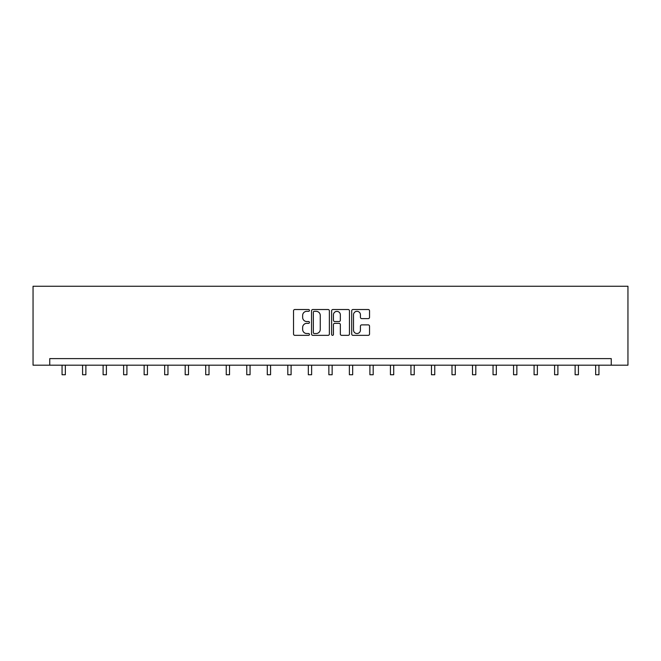 <?xml version="1.0" encoding="UTF-8"?>
<svg xmlns="http://www.w3.org/2000/svg" width="661" height="661" viewBox="0 0 661 661"><rect width="100%" height="100%" fill="white"/><g stroke="black" fill="none" stroke-linecap="round" stroke-linejoin="round"><path stroke-width="0.99" d="M309.455 310.422A0.901 0.901 0 0 0 308.547 309.513L294.831 309.513A1.289 1.289 0 0 0 293.534 310.81L293.534 334.053A1.289 1.289 0 0 0 294.831 335.342L308.547 335.342A0.901 0.901 0 0 0 309.455 334.441A0.901 0.901 0 0 0 308.547 333.532L306.77 333.532A4.131 4.131 0 0 1 302.639 329.401L302.639 327.468A4.131 4.131 0 0 1 306.77 323.336L308.547 323.336A0.901 0.901 0 0 0 309.455 322.428A0.901 0.901 0 0 0 308.547 321.527L306.77 321.527A4.131 4.131 0 0 1 302.639 317.396L302.639 315.454A4.131 4.131 0 0 1 306.77 311.323L308.547 311.323A0.901 0.901 0 0 0 309.455 310.422M368.235 318.619A1.289 1.289 0 0 0 369.532 317.33L369.532 310.81A1.289 1.289 0 0 0 368.235 309.513L352.999 309.513A1.289 1.289 0 0 0 351.71 310.81L351.71 334.053A1.289 1.289 0 0 0 352.999 335.342L368.235 335.342A1.289 1.289 0 0 0 369.532 334.053L369.532 326.17A1.289 1.289 0 0 0 368.235 324.882L361.716 324.882A1.289 1.289 0 0 0 360.427 326.17L360.427 330.079A3.454 3.454 0 0 1 356.973 333.532A3.454 3.454 0 0 1 353.519 330.079L353.519 314.776A3.454 3.454 0 0 1 356.973 311.323A3.454 3.454 0 0 1 360.427 314.776L360.427 317.33A1.289 1.289 0 0 0 361.716 318.619L368.235 318.619M611.243 365.186L627.95 365.186L627.95 286.254L33.05 286.254L33.05 365.186L611.243 365.186L611.243 358.609L49.757 358.609L49.757 365.186M329.368 310.81A1.289 1.289 0 0 0 328.079 309.513L312.843 309.513A1.289 1.289 0 0 0 311.546 310.81L311.546 334.053A1.289 1.289 0 0 0 312.843 335.342L328.079 335.342A1.289 1.289 0 0 0 329.368 334.053L329.368 310.81M332.921 309.513L348.157 309.513A1.289 1.289 0 0 1 349.454 310.81L349.454 334.053A1.289 1.289 0 0 1 348.157 335.342L341.638 335.342A1.289 1.289 0 0 1 340.349 334.053L340.349 324.625A1.289 1.289 0 0 0 339.052 323.336L334.73 323.336A1.289 1.289 0 0 0 333.441 324.625L333.441 334.441A0.901 0.901 0 0 1 332.533 335.342A0.901 0.901 0 0 1 331.632 334.441L331.632 310.81A1.289 1.289 0 0 1 332.921 309.513M314.264 311.323A0.901 0.901 0 0 0 313.355 312.232L313.355 332.632A0.901 0.901 0 0 0 314.264 333.532L316.132 333.532A4.131 4.131 0 0 0 320.263 329.401L320.263 315.454A4.131 4.131 0 0 0 316.132 311.323L314.264 311.323M340.349 314.843A3.454 3.454 0 0 0 336.895 311.389A3.454 3.454 0 0 0 333.441 314.843L333.441 320.23A1.289 1.289 0 0 0 334.73 321.527L339.052 321.527A1.289 1.289 0 0 0 340.349 320.23L340.349 314.843M62.06 365.186L62.06 374.746L65.348 374.746L65.348 365.186M82.584 365.186L82.584 374.746L85.872 374.746L85.872 365.186M103.108 365.186L103.108 374.746L106.396 374.746L106.396 365.186M123.624 365.186L123.624 374.746L126.912 374.746L126.912 365.186M144.148 365.186L144.148 374.746L147.436 374.746L147.436 365.186M164.672 365.186L164.672 374.746L167.96 374.746L167.96 365.186M185.196 365.186L185.196 374.746L188.484 374.746L188.484 365.186M205.72 365.186L205.72 374.746L209.008 374.746L209.008 365.186M226.244 365.186L226.244 374.746L229.532 374.746L229.532 365.186M246.768 365.186L246.768 374.746L250.056 374.746L250.056 365.186M267.284 365.186L267.284 374.746L270.572 374.746L270.572 365.186M287.808 365.186L287.808 374.746L291.096 374.746L291.096 365.186M308.332 365.186L308.332 374.746L311.62 374.746L311.62 365.186M328.856 365.186L328.856 374.746L332.144 374.746L332.144 365.186M349.38 365.186L349.38 374.746L352.668 374.746L352.668 365.186M369.904 365.186L369.904 374.746L373.192 374.746L373.192 365.186M390.428 365.186L390.428 374.746L393.716 374.746L393.716 365.186M410.944 365.186L410.944 374.746L414.232 374.746L414.232 365.186M431.468 365.186L431.468 374.746L434.756 374.746L434.756 365.186M451.992 365.186L451.992 374.746L455.28 374.746L455.28 365.186M472.516 365.186L472.516 374.746L475.804 374.746L475.804 365.186M493.04 365.186L493.04 374.746L496.328 374.746L496.328 365.186M513.564 365.186L513.564 374.746L516.852 374.746L516.852 365.186M534.088 365.186L534.088 374.746L537.376 374.746L537.376 365.186M554.604 365.186L554.604 374.746L557.892 374.746L557.892 365.186M575.128 365.186L575.128 374.746L578.416 374.746L578.416 365.186M595.652 365.186L595.652 374.746L598.94 374.746L598.94 365.186"/></g></svg>
